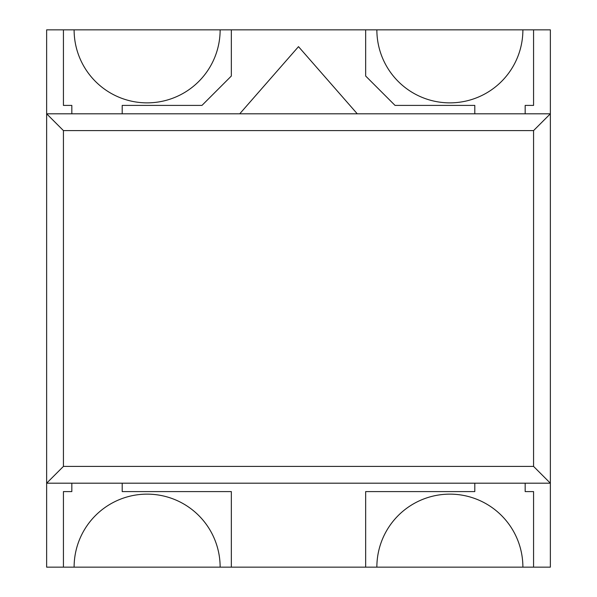 <?xml version="1.0" encoding="UTF-8"?>
<svg xmlns="http://www.w3.org/2000/svg" width="597" height="597" viewBox="0 0 597 597"><rect width="100%" height="100%" fill="white"/><g stroke="black" fill="none" stroke-linecap="round" stroke-linejoin="round"><path stroke-width="0.9" d="M63.431 466.406L63.431 130.594L46.641 113.803L46.641 483.197L63.431 466.406L533.569 466.406L533.569 130.594L550.359 113.803L525.173 113.803L525.173 105.408L525.173 113.803L474.802 113.803L474.802 105.408L474.802 113.803L71.827 113.803L71.827 105.408L63.431 105.408L63.431 29.85L46.641 29.85L46.641 567.15L74.11 567.15A73.013 73.013 0 0 1 147.123 494.137A73.013 73.013 0 0 1 220.136 567.15L74.11 567.15M220.136 567.15L365.662 567.15L365.662 491.592L474.802 491.592L474.802 483.197L525.173 483.197L525.173 491.592L533.569 491.592L533.569 567.15L550.359 567.15L550.359 29.85L522.89 29.85A73.013 73.013 0 0 1 449.877 102.863A73.013 73.013 0 0 1 376.864 29.85L522.89 29.85M550.359 113.803L550.359 483.197L525.173 483.197L525.173 491.592L533.569 491.592L533.569 567.15L522.89 567.15A73.013 73.013 0 0 0 449.877 494.137A73.013 73.013 0 0 0 376.864 567.15L365.662 567.15L365.662 491.592L474.802 491.592L474.802 483.197L122.198 483.197L122.198 491.592L231.337 491.592L231.337 567.15L231.337 491.592L122.198 491.592L122.198 483.197L71.827 483.197L71.827 491.592L63.431 491.592L63.431 567.15L63.431 491.592L71.827 491.592L71.827 483.197L46.641 483.197M533.569 105.408L533.569 29.85L533.569 105.408L525.173 105.408L533.569 105.408M395.042 105.408L474.802 105.408L395.042 105.408L365.662 76.028L395.042 105.408M376.864 29.85L365.662 29.85L365.662 76.028L365.662 29.85L231.337 29.85L231.337 76.028L201.958 105.408L122.198 105.408L122.198 113.803L122.198 105.408L201.958 105.408L231.337 76.028L231.337 29.85L74.11 29.85A73.013 73.013 0 0 0 147.123 102.863A73.013 73.013 0 0 0 220.136 29.85M298.5 46.641L239.733 113.803L357.267 113.803L298.5 46.641M376.864 567.15L522.89 567.15M46.641 113.803L71.827 113.803L71.827 105.408L63.431 105.408L63.431 29.85L74.11 29.85M63.431 130.594L533.569 130.594M550.359 483.197L533.569 466.406"/></g></svg>
